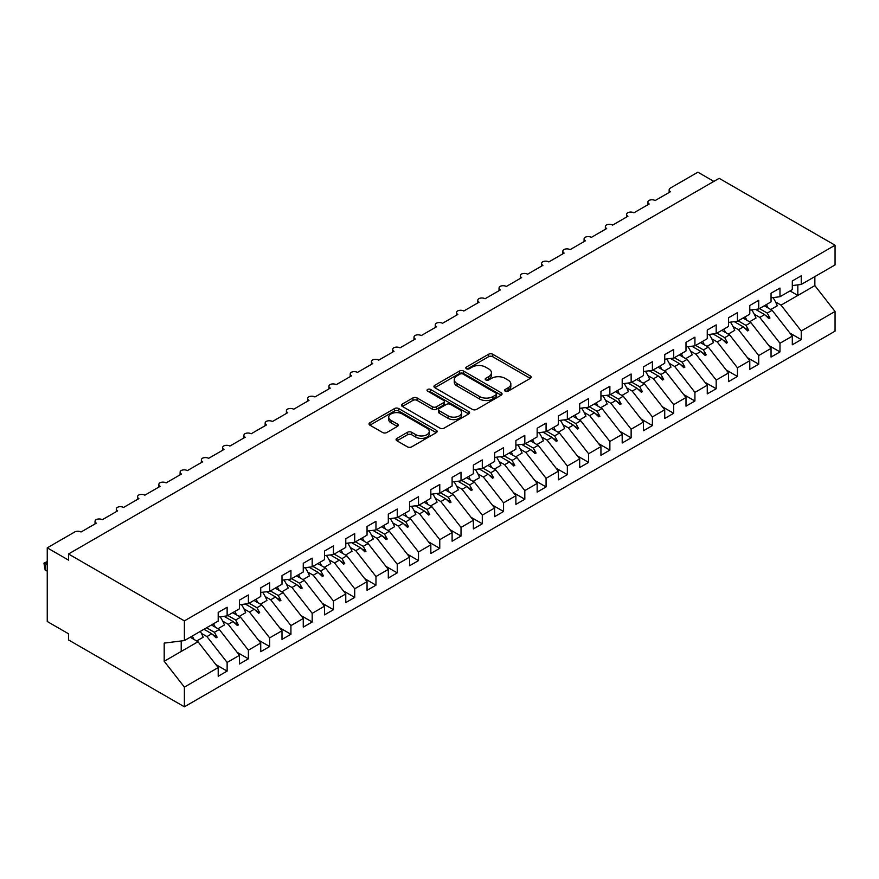 <?xml version="1.0" encoding="UTF-8"?>
<svg xmlns="http://www.w3.org/2000/svg" width="879" height="879" viewBox="0 0 879 879"><rect width="100%" height="100%" fill="white"/><g stroke="black" fill="none" stroke-linecap="round" stroke-linejoin="round"><path stroke-width="1.32" d="M505.205 391.166A2.066 1.198 0 0 0 508.128 391.166L530.312 378.366A2.956 1.703 0 0 0 531.169 377.157A2.956 1.703 0 0 0 530.312 375.948L492.734 354.259A2.956 1.703 0 0 0 488.57 354.259L466.386 367.07A2.066 1.198 0 0 0 465.782 367.905A2.066 1.198 0 0 0 466.386 368.751A2.066 1.198 0 0 0 469.309 368.751L472.177 367.092A9.449 5.45 0 0 1 485.538 367.092L488.669 368.905A9.449 5.45 0 0 1 491.438 372.762A9.449 5.45 0 0 1 488.669 376.619L485.801 378.278A2.066 1.198 0 0 0 485.197 379.113A2.066 1.198 0 0 0 485.801 379.959A2.066 1.198 0 0 0 488.724 379.959L491.592 378.3A9.449 5.45 0 0 1 504.953 378.3L508.084 380.113A9.449 5.45 0 0 1 510.842 383.969A9.449 5.45 0 0 1 508.084 387.826L505.205 389.485A2.066 1.198 0 0 0 504.601 390.32A2.066 1.198 0 0 0 505.205 391.166L505.205 389.485M396.934 438.368A2.956 1.703 0 0 0 396.077 439.577A2.956 1.703 0 0 0 396.934 440.786L407.482 446.873A2.956 1.703 0 0 0 411.658 446.873L436.281 432.644A2.956 1.703 0 0 0 437.149 431.446A2.956 1.703 0 0 0 436.281 430.238L398.714 408.548A2.956 1.703 0 0 0 394.539 408.548L369.916 422.766A2.956 1.703 0 0 0 369.048 423.975A2.956 1.703 0 0 0 369.916 425.172L382.64 432.523A2.956 1.703 0 0 0 386.815 432.523L397.352 426.447A2.956 1.703 0 0 0 398.22 425.238A2.956 1.703 0 0 0 397.352 424.03L391.045 420.393A7.9 4.56 0 0 1 388.727 417.162A7.9 4.56 0 0 1 393.605 412.954A7.9 4.56 0 0 1 402.208 413.943L426.941 428.216A7.9 4.56 0 0 1 429.26 431.446A7.9 4.56 0 0 1 424.381 435.654A7.9 4.56 0 0 1 415.778 434.666L411.658 432.292A2.956 1.703 0 0 0 407.482 432.292L396.934 438.368L396.934 440.786M792.309 285.565L801.241 284.455L835.05 264.931L835.05 245.23L719.165 178.327L68.507 553.979L68.507 560.11L47.246 547.837L74.671 532.004A4.516 2.604 180 0 1 81.055 532.004L96.36 523.159A4.516 2.604 0 0 1 95.042 521.324A4.516 2.604 0 0 1 96.163 519.61A4.516 2.604 180 0 1 102.316 519.72L117.621 510.886A4.516 2.604 0 0 1 116.303 509.04A4.516 2.604 0 0 1 117.423 507.326A4.516 2.604 180 0 1 123.576 507.447L138.893 498.613A4.516 2.604 0 0 1 137.563 496.767A4.516 2.604 0 0 1 138.684 495.053A4.516 2.604 180 0 1 144.848 495.174L160.154 486.329A4.516 2.604 0 0 1 158.835 484.494A4.516 2.604 0 0 1 159.945 482.78A4.516 2.604 180 0 1 166.109 482.901L181.415 474.056A4.516 2.604 0 0 1 180.096 472.221A4.516 2.604 0 0 1 181.206 470.496A4.516 2.604 180 0 1 187.37 470.617L202.675 461.783A4.516 2.604 0 0 1 201.357 459.937A4.516 2.604 0 0 1 202.478 458.223A4.516 2.604 180 0 1 208.631 458.344L223.947 449.51A4.516 2.604 0 0 1 222.618 447.664A4.516 2.604 0 0 1 223.738 445.95A4.516 2.604 180 0 1 229.891 446.071L245.208 437.226A4.516 2.604 0 0 1 243.89 435.391A4.516 2.604 0 0 1 244.999 433.677A4.516 2.604 180 0 1 251.163 433.786L266.469 424.953A4.516 2.604 0 0 1 265.15 423.107A4.516 2.604 0 0 1 266.26 421.393A4.516 2.604 180 0 1 272.424 421.513L287.73 412.68A4.516 2.604 0 0 1 286.411 410.834A4.516 2.604 0 0 1 287.532 409.12A4.516 2.604 180 0 1 293.685 409.24L308.99 400.395A4.516 2.604 0 0 1 307.672 398.561A4.516 2.604 0 0 1 308.793 396.847A4.516 2.604 180 0 1 314.946 396.967L330.262 388.122A4.516 2.604 0 0 1 328.933 386.277A4.516 2.604 0 0 1 330.054 384.562A4.516 2.604 180 0 1 336.217 384.683L351.523 375.849A4.516 2.604 0 0 1 350.205 374.004A4.516 2.604 0 0 1 351.314 372.289A4.516 2.604 180 0 1 357.478 372.41L372.784 363.565A4.516 2.604 0 0 1 371.465 361.73A4.516 2.604 0 0 1 372.575 360.016A4.516 2.604 180 0 1 378.739 360.137L394.045 351.292A4.516 2.604 0 0 1 392.726 349.457A4.516 2.604 0 0 1 393.847 347.743A4.516 2.604 180 0 1 400 347.853L415.317 339.019A4.516 2.604 0 0 1 413.987 337.173A4.516 2.604 0 0 1 415.108 335.459A4.516 2.604 180 0 1 421.261 335.58L436.577 326.746A4.516 2.604 0 0 1 435.259 324.9A4.516 2.604 0 0 1 436.369 323.186A4.516 2.604 180 0 1 442.533 323.307L457.838 314.462A4.516 2.604 0 0 1 456.52 312.627A4.516 2.604 0 0 1 457.629 310.913A4.516 2.604 180 0 1 463.793 311.023L479.099 302.189A4.516 2.604 0 0 1 477.78 300.343A4.516 2.604 0 0 1 478.901 298.629A4.516 2.604 180 0 1 485.054 298.75L500.371 289.916A4.516 2.604 0 0 1 499.041 288.07A4.516 2.604 0 0 1 500.162 286.356A4.516 2.604 180 0 1 506.315 286.477L521.632 277.632A4.516 2.604 0 0 1 520.313 275.797A4.516 2.604 0 0 1 521.423 274.083A4.516 2.604 180 0 1 527.587 274.204L542.892 265.359A4.516 2.604 0 0 1 541.574 263.524A4.516 2.604 0 0 1 542.684 261.81A4.516 2.604 180 0 1 548.848 261.92L564.153 253.086A4.516 2.604 0 0 1 562.835 251.24A4.516 2.604 0 0 1 563.955 249.526A4.516 2.604 180 0 1 570.108 249.647L585.414 240.813A4.516 2.604 0 0 1 584.096 238.967A4.516 2.604 0 0 1 585.216 237.253A4.516 2.604 180 0 1 591.369 237.374L606.686 228.529A4.516 2.604 0 0 1 605.356 226.694A4.516 2.604 0 0 1 606.477 224.98A4.516 2.604 180 0 1 612.641 225.09L627.947 216.256A4.516 2.604 0 0 1 626.628 214.41A4.516 2.604 0 0 1 627.738 212.696A4.516 2.604 180 0 1 633.902 212.817L649.207 203.983A4.516 2.604 0 0 1 647.889 202.137A4.516 2.604 0 0 1 648.999 200.423A4.516 2.604 180 0 1 655.163 200.544L670.468 191.699A4.516 2.604 0 0 1 669.15 189.864A4.516 2.604 0 0 1 670.468 188.018L697.904 172.185L713.847 181.393M835.05 245.23L184.392 620.882L68.507 553.979M472.386 409.394A2.956 1.703 0 0 0 476.561 409.394L501.195 395.176A2.956 1.703 0 0 0 502.052 393.968A2.956 1.703 0 0 0 501.195 392.759L463.629 371.07A2.956 1.703 0 0 0 459.453 371.07L434.819 385.288A2.956 1.703 0 0 0 433.951 386.496A2.956 1.703 0 0 0 434.819 387.705L472.386 409.394M428.447 391.616A2.066 1.198 0 0 1 430.545 391.902L430.545 389.452L468.738 411.504A2.956 1.703 0 0 1 469.606 412.701A2.956 1.703 0 0 1 468.738 413.91L444.104 428.128A2.956 1.703 0 0 1 439.939 428.128L402.362 406.439L402.362 404.032A2.956 1.703 0 0 0 401.505 405.23A2.956 1.703 0 0 0 402.362 406.439M402.362 404.032L412.91 397.945A2.956 1.703 0 0 1 417.085 397.945L432.314 406.746A2.956 1.703 0 0 0 436.489 406.746L443.477 402.703A2.956 1.703 0 0 0 444.345 401.494A2.956 1.703 0 0 0 443.477 400.297L427.623 391.133A2.066 1.198 0 0 1 427.018 390.298A2.066 1.198 0 0 1 428.293 389.188A2.066 1.198 0 0 1 430.545 389.452M184.392 620.882L184.392 640.582L218.201 621.068L218.201 612.41L227.134 607.257L227.134 615.904L218.201 617.025M215.838 664.568L227.134 671.095L227.134 662.436L239.462 655.316L219.267 629.474L211.454 624.958M201.445 633.429L206.928 636.594L227.134 662.436M227.134 615.904L239.462 608.784L239.462 600.137L248.394 594.973L248.394 603.631L239.462 604.741M237.099 652.295L248.394 658.81L248.394 650.163L260.733 643.043L240.527 617.201L232.715 612.685M222.717 621.156L228.199 624.321L248.394 650.163M248.394 603.631L260.733 596.511L260.733 587.853L269.655 582.7L269.655 591.358L260.733 592.468M258.371 640.022L269.655 646.537L269.655 637.879L281.994 630.759L261.788 604.928L253.976 600.412M243.977 608.883L249.46 612.048L269.655 637.879M269.655 591.358L281.994 584.238L281.994 575.58L290.927 570.427L290.927 579.085L281.994 580.195M279.632 627.749L290.927 634.264L290.927 625.606L303.255 618.486L283.06 592.644L275.237 588.139M265.238 596.599L270.721 599.764L290.927 625.606M290.927 579.085L303.255 571.965L303.255 563.307L312.188 558.154L312.188 566.801L303.255 567.922M300.893 615.465L312.188 621.991L312.188 613.333L324.516 606.213L304.321 580.371L296.509 575.855M286.499 584.326L291.982 587.491L312.188 613.333M312.188 566.801L324.516 559.681L324.516 551.034L333.449 545.87L333.449 554.528L324.516 555.638M322.153 603.192L333.449 609.707L333.449 601.06L345.777 593.94L325.582 568.098L317.769 563.582M307.771 572.053L313.254 575.218L333.449 601.06M333.449 554.528L345.777 547.408L345.777 538.75L354.709 533.597L354.709 542.255L345.777 543.365M343.425 590.919L354.709 597.434L354.709 588.776L367.048 581.656L346.842 555.814L339.03 551.309M329.032 559.769L334.514 562.934L354.709 588.776M354.709 542.255L367.048 535.135L367.048 526.477L375.97 521.324L375.97 529.971L367.048 531.092M364.686 578.635L375.97 585.161L375.97 576.503L388.309 569.383L368.103 543.541L360.291 539.025M350.292 547.496L355.775 550.661L375.97 576.503M375.97 529.971L388.309 522.851L388.309 514.204L397.242 509.04L397.242 517.698L388.309 518.808M385.947 566.362L397.242 572.877L397.242 564.23L409.57 557.11L389.375 531.268L381.552 526.752M371.553 535.223L377.036 538.387L397.242 564.23M397.242 517.698L409.57 510.578L409.57 501.92L418.503 496.767L418.503 505.425L409.57 506.535M407.208 554.089L418.503 560.604L418.503 551.946L430.831 544.826L410.636 518.984L402.824 514.479M392.825 522.939L398.297 526.114L418.503 551.946M418.503 505.425L430.831 498.305L430.831 489.647L439.764 484.494L439.764 493.152L430.831 494.262M428.469 541.816L439.764 548.331L439.764 539.673L452.103 532.553L431.897 506.711L424.085 502.206M414.086 510.666L419.569 513.83L439.764 539.673M439.764 493.152L452.103 486.032L452.103 477.374L461.025 472.221L461.025 480.868L452.103 481.989M449.74 529.532L461.025 536.058L461.025 527.4L473.363 520.28L453.157 494.437L445.345 489.922M435.347 498.393L440.829 501.557L461.025 527.4M461.025 480.868L473.363 473.748L473.363 465.101L482.296 459.937L482.296 468.595L473.363 469.705M471.001 517.259L482.296 523.774L482.296 515.127L494.624 508.007L474.429 482.164L466.606 477.649M456.608 486.12L462.09 489.284L482.296 515.127M482.296 468.595L494.624 461.475L494.624 452.817L503.557 447.664L503.557 456.322L494.624 457.432M492.262 504.986L503.557 511.501L503.557 502.843L515.885 495.723L495.69 469.88L487.878 465.376M477.868 473.836L483.351 477L503.557 502.843M503.557 456.322L515.885 449.202L515.885 440.544L524.818 435.391L524.818 444.038L515.885 445.159M513.523 492.701L524.818 499.228L524.818 490.57L537.146 483.45L516.951 457.607L509.139 453.092M499.14 461.563L504.623 464.727L524.818 490.57M524.818 444.038L537.146 436.918L537.146 428.271L546.079 423.107L546.079 431.765L537.146 432.875M534.795 480.428L546.079 486.944L546.079 478.297L558.418 471.177L538.212 445.334L530.4 440.818M520.401 449.29L525.884 452.454L546.079 478.297M546.079 431.765L558.418 424.645L558.418 415.987L567.34 410.834L567.34 419.492L558.418 420.601M556.055 468.155L567.34 474.671L567.34 466.013L579.679 458.893L559.473 433.05L551.66 428.545M541.662 437.006L547.145 440.17L567.34 466.013M567.34 419.492L579.679 412.372L579.679 403.714L588.611 398.561L588.611 407.208L579.679 408.328M577.316 455.871L588.611 462.398L588.611 453.74L600.939 446.62L580.744 420.777L572.921 416.272M562.923 424.733L568.405 427.897L588.611 453.74M588.611 407.208L600.939 400.088L600.939 391.441L609.872 386.277L609.872 394.935L600.939 396.044M598.577 443.598L609.872 450.114L609.872 441.467L622.2 434.347L602.005 408.504L594.193 403.988M584.194 412.46L589.666 415.624L609.872 441.467M609.872 394.935L622.2 387.815L622.2 379.157L631.133 374.004L631.133 382.662L622.2 383.771M619.849 431.325L631.133 437.841L631.133 429.194L643.472 422.063L623.266 396.231L615.454 391.715M605.455 400.187L610.938 403.351L631.133 429.194M631.133 382.662L643.472 375.542L643.472 366.884L652.394 361.73L652.394 370.389L643.472 371.498M641.11 419.052L652.394 425.568L652.394 416.91L664.733 409.79L644.527 383.947L636.715 379.442M626.716 387.903L632.199 391.067L652.394 416.91M652.394 370.389L664.733 363.269L664.733 354.611L673.666 349.457L673.666 358.105L664.733 359.225M662.37 406.768L673.666 413.295L673.666 404.637L685.994 397.517L665.799 371.674L657.975 367.158M647.977 375.63L653.46 378.794L673.666 404.637M673.666 358.105L685.994 350.985L685.994 342.338L694.926 337.173L694.926 345.832L685.994 346.941M683.631 394.495L694.926 401.011L694.926 392.364L707.254 385.244L687.059 359.401L679.247 354.885M669.238 363.357L674.72 366.521L694.926 392.364M694.926 345.832L707.254 338.712L707.254 330.054L716.187 324.9L716.187 333.559L707.254 334.668M704.892 382.222L716.187 388.738L716.187 380.08L728.526 372.96L708.32 347.117L700.508 342.612M690.509 351.073L695.992 354.237L716.187 380.08M716.187 333.559L728.526 326.439L728.526 317.78L737.448 312.627L737.448 321.274L728.526 322.395M726.164 369.938L737.448 376.465L737.448 367.807L749.787 360.687L729.581 334.844L721.769 330.328M711.77 338.8L717.253 341.964L737.448 367.807M737.448 321.274L749.787 314.155L749.787 305.507L758.72 300.343L758.72 309.001L749.787 310.111M747.425 357.665L758.72 364.181L758.72 355.534L771.048 348.414L750.853 322.571L743.03 318.055M733.031 326.527L738.514 329.691L758.72 355.534M758.72 309.001L771.048 301.882L771.048 293.223L779.981 288.07L779.981 296.728L771.048 297.838M768.685 345.392L779.981 351.908L779.981 343.249L792.309 336.13L792.309 344.788L801.241 339.635L801.241 330.976L835.05 311.463L835.05 331.163L184.392 706.815L68.507 639.912L68.507 633.77L47.246 621.497L47.246 547.837M754.292 314.242L759.775 317.418L779.981 343.249M801.241 284.455L801.241 275.797L792.309 280.95L792.309 289.609L779.981 296.728M789.946 333.119L801.241 339.635M775.564 301.969L781.046 305.134L801.241 330.976M184.392 640.582L164.197 643.098L164.197 661.272L198.006 641.747L190.183 637.242M198.006 641.747L218.201 667.59L218.201 676.248L227.134 671.095M248.394 658.81L239.462 663.975L239.462 655.316M269.655 646.537L260.733 651.691L260.733 643.043M290.927 634.264L281.994 639.418L281.994 630.759M312.188 621.991L303.255 627.145L303.255 618.486M333.449 609.707L324.516 614.871L324.516 606.213M354.709 597.434L345.777 602.587L345.777 593.94M375.97 585.161L367.048 590.314L367.048 581.656M397.242 572.877L388.309 578.041L388.309 569.383M418.503 560.604L409.57 565.757L409.57 557.11M439.764 548.331L430.831 553.484L430.831 544.826M461.025 536.058L452.103 541.211L452.103 532.553M482.296 523.774L473.363 528.938L473.363 520.28M503.557 511.501L494.624 516.654L494.624 508.007M524.818 499.228L515.885 504.381L515.885 495.723M546.079 486.944L537.146 492.108L537.146 483.45M567.34 474.671L558.418 479.824L558.418 471.177M588.611 462.398L579.679 467.551L579.679 458.893M609.872 450.114L600.939 455.278L600.939 446.62M631.133 437.841L622.2 442.994L622.2 434.347M652.394 425.568L643.472 430.721L643.472 422.063M673.666 413.295L664.733 418.448L664.733 409.79M694.926 401.011L685.994 406.175L685.994 397.517M716.187 388.738L707.254 393.891L707.254 385.244M737.448 376.465L728.526 381.618L728.526 372.96M758.72 364.181L749.787 369.345L749.787 360.687M779.981 351.908L771.048 357.061L771.048 348.414M164.197 661.272L184.392 687.114L218.201 667.59M184.392 687.114L184.392 706.815M206.928 636.594L211.795 633.792L216.069 637.813L217.124 637.198L214.399 632.287L219.267 629.474M206.587 627.771L214.399 632.287M203.983 629.276L211.795 633.792M228.199 624.321L233.056 621.508L237.33 625.54L238.396 624.925L235.671 620.003L240.527 617.201M227.848 615.498L235.671 620.003M224.024 616.3L233.056 621.508M249.46 612.048L254.317 609.235L258.591 613.267L259.657 612.652L256.932 607.73L261.788 604.928M249.12 603.214L256.932 607.73M245.285 604.016L254.317 609.235M270.721 599.764L275.577 596.962L279.852 600.983L280.917 600.379L278.193 595.457L283.06 592.644M270.38 590.941L278.193 595.457M266.546 591.743L275.577 596.962M291.982 587.491L296.849 584.689L301.112 588.71L302.178 588.095L299.453 583.173L304.321 580.371M291.641 578.668L299.453 583.173M287.807 579.47L296.849 584.689M313.254 575.218L318.11 572.405L322.384 576.437L323.439 575.822L320.725 570.9L325.582 568.098M312.902 566.384L320.725 570.9M309.078 567.197L318.11 572.405M334.514 562.934L339.371 560.132L343.645 564.164L344.711 563.549L341.986 558.626L346.842 555.814M334.174 554.111L341.986 558.626M330.339 554.913L339.371 560.132M355.775 550.661L360.632 547.859L364.906 551.88L365.972 551.265L363.247 546.342L368.103 543.541M355.435 541.838L363.247 546.342M351.6 542.64L360.632 547.859M377.036 538.387L381.904 535.575L386.167 539.607L387.232 538.992L384.508 534.069L389.375 531.268M376.695 529.565L384.508 534.069M372.861 530.367L381.904 535.575M398.297 526.114L403.164 523.302L407.438 527.334L408.493 526.719L405.768 521.796L410.636 518.984M397.956 517.281L405.768 521.796M394.133 518.083L403.164 523.302M419.569 513.83L424.425 511.029L428.699 515.05L429.765 514.446L427.04 509.523L431.897 506.711M419.217 505.007L427.04 509.523M415.393 505.81L424.425 511.029M440.829 501.557L445.686 498.756L449.96 502.777L451.026 502.162L448.301 497.239L453.157 494.437M440.489 492.734L448.301 497.239M436.654 493.537L445.686 498.756M462.09 489.284L466.958 486.472L471.221 490.504L472.287 489.889L469.562 484.966L474.429 482.164M461.75 480.45L469.562 484.966M457.915 481.263L466.958 486.472M483.351 477L488.219 474.199L492.493 478.231L493.548 477.616L490.823 472.693L495.69 469.88M483.01 468.177L490.823 472.693M479.187 468.979L488.219 474.199M504.623 464.727L509.479 461.925L513.754 465.947L514.819 465.332L512.094 460.409L516.951 457.607M504.271 455.904L512.094 460.409M500.448 456.706L509.479 461.925M525.884 452.454L530.74 449.641L535.014 453.674L536.08 453.059L533.355 448.136L538.212 445.334M525.543 443.631L533.355 448.136M521.708 444.433L530.74 449.641M547.145 440.17L552.001 437.368L556.275 441.401L557.341 440.786L554.616 435.863L559.473 433.05M546.804 431.347L554.616 435.863M542.969 432.149L552.001 437.368M568.405 427.897L573.273 425.095L577.536 429.117L578.602 428.502L575.877 423.59L580.744 420.777M568.065 419.074L575.877 423.59M564.23 419.876L573.273 425.095M589.666 415.624L594.534 412.811L598.808 416.844L599.863 416.228L597.149 411.306L602.005 408.504M589.326 406.801L597.149 411.306M585.502 407.603L594.534 412.811M610.938 403.351L615.794 400.538L620.069 404.571L621.134 403.955L618.409 399.033L623.266 396.231M610.597 394.517L618.409 399.033M606.763 395.319L615.794 400.538M632.199 391.067L637.055 388.265L641.329 392.287L642.395 391.682L639.67 386.76L644.527 383.947M631.858 382.244L639.67 386.76M628.024 383.046L637.055 388.265M653.46 378.794L658.327 375.992L662.59 380.014L663.656 379.398L660.931 374.476L665.799 371.674M653.119 369.971L660.931 374.476M649.284 370.773L658.327 375.992M674.72 366.521L679.588 363.708L683.862 367.741L684.917 367.125L682.192 362.203L687.059 359.401M674.38 357.687L682.192 362.203M670.556 358.5L679.588 363.708M695.992 354.237L700.849 351.435L705.123 355.468L706.189 354.852L703.464 349.93L708.32 347.117M695.641 345.414L703.464 349.93M691.817 346.216L700.849 351.435M717.253 341.964L722.109 339.162L726.384 343.184L727.449 342.568L724.725 337.657L729.581 334.844M716.912 333.141L724.725 337.657M713.078 333.943L722.109 339.162M738.514 329.691L743.37 326.878L747.644 330.911L748.71 330.295L745.985 325.373L750.853 322.571M738.173 320.868L745.985 325.373M734.339 321.67L743.37 326.878M759.775 317.418L764.642 314.605L768.905 318.637L769.971 318.022L767.246 313.1L772.114 310.298L792.309 336.13M759.434 308.584L767.246 313.1M772.114 310.298L764.29 305.782M755.599 309.386L764.642 314.605M781.046 305.134L814.855 285.62L835.05 311.463M790.023 290.927L797.835 295.443L797.835 284.873M814.855 276.588L814.855 285.62M181.206 651.449L181.206 640.978M765.554 315.473L769.971 318.022M744.293 327.746L748.71 330.295M723.021 340.019L727.449 342.568M701.761 352.292L706.189 354.852M680.5 364.576L684.917 367.125M659.239 376.849L663.656 379.398M637.967 389.122L642.395 391.682M616.706 401.406L621.134 403.955M595.446 413.679L599.863 416.228M574.185 425.952L578.602 428.502M552.924 438.225L557.341 440.786M531.652 450.509L536.08 453.059M510.391 462.783L514.819 465.332M489.131 475.056L493.548 477.616M467.87 487.34L472.287 489.889M446.598 499.613L451.026 502.162M425.337 511.886L429.765 514.446M404.076 524.17L408.493 526.719M382.815 536.443L387.232 538.992M361.555 548.716L365.972 551.265M340.283 560.989L344.711 563.549M319.022 573.273L323.439 575.822M297.761 585.546L302.178 588.095M276.5 597.819L280.917 600.379M255.229 610.103L259.657 612.652M233.968 622.376L238.396 624.925M212.707 634.649L217.124 637.198M506.04 391.463L508.084 390.276A9.449 5.45 0 0 0 510.842 386.419L510.842 383.969M491.438 372.762L491.438 375.212A9.449 5.45 0 0 1 488.669 379.069L486.625 380.255M530.268 378.388L492.734 356.72A2.956 1.703 0 0 0 488.57 356.72L467.21 369.048M501.151 395.198L463.629 373.531A2.956 1.703 0 0 0 459.453 373.531L434.863 387.727M495.976 394.814A2.066 1.198 0 0 0 496.58 393.968A2.066 1.198 0 0 0 495.976 393.122L463.002 374.08A2.066 1.198 0 0 0 460.08 374.08L457.047 375.838A9.449 5.45 0 0 0 454.278 379.684A9.449 5.45 0 0 0 457.047 383.541L479.593 396.561A9.449 5.45 0 0 0 492.943 396.561L495.976 394.814L495.976 397.264A2.066 1.198 0 0 0 496.58 396.418L496.58 393.968M454.278 379.684L454.278 382.145A9.449 5.45 0 0 0 457.047 386.002L457.047 383.541M495.976 397.264L492.943 399.011A9.449 5.45 0 0 1 479.593 399.011L457.047 386.002M402.406 406.461L412.91 400.395L412.91 397.945M444.345 401.494L444.345 403.955A2.956 1.703 0 0 1 443.477 405.164L436.489 409.196A2.956 1.703 0 0 1 432.314 409.196L417.085 400.395A2.956 1.703 0 0 0 412.91 400.395M430.545 391.902L468.694 413.932M448.125 415.866A7.9 4.56 0 0 0 456.728 416.855A7.9 4.56 0 0 0 461.607 412.647A7.9 4.56 0 0 0 459.288 409.427L450.575 404.395A2.956 1.703 0 0 0 446.4 404.395L439.412 408.427A2.956 1.703 0 0 0 438.544 409.636A2.956 1.703 0 0 0 439.412 410.834L448.125 415.866L448.125 418.327A7.9 4.56 0 0 0 456.728 419.316A7.9 4.56 0 0 0 461.607 415.097L461.607 412.647M438.544 409.636L438.544 412.086A2.956 1.703 0 0 0 439.412 413.295L439.412 410.834M448.125 418.327L439.412 413.295M429.26 431.446L429.26 433.896A7.9 4.56 0 0 1 424.381 438.116A7.9 4.56 0 0 1 415.778 437.127L411.658 434.742A2.956 1.703 0 0 0 407.482 434.742L396.978 440.808M388.727 417.162L388.727 419.624A7.9 4.56 0 0 0 391.045 422.843L391.045 420.393M397.319 426.469L391.045 422.843M436.248 432.666L398.714 410.998A2.956 1.703 0 0 0 394.539 410.998L369.949 425.205M766.356 304.595A24.052 13.888 60 0 1 768.147 308.002M772.971 297.596A24.052 13.888 60 0 1 777.278 305.782L770.784 309.529M745.095 316.869A24.052 13.888 60 0 1 746.886 320.286M751.71 309.88A24.052 13.888 60 0 1 756.006 318.066L749.523 321.802M723.835 329.142A24.052 13.888 60 0 1 725.625 332.559M730.438 322.153A24.052 13.888 60 0 1 734.745 330.339L728.262 334.086M702.563 341.415A24.052 13.888 60 0 1 704.365 344.832M709.177 334.427A24.052 13.888 60 0 1 713.484 342.612L707.002 346.359M681.302 353.699A24.052 13.888 60 0 1 683.093 357.116M687.916 346.711A24.052 13.888 60 0 1 692.223 354.885L685.73 358.632M660.041 365.972A24.052 13.888 60 0 1 661.832 369.389M666.656 358.984A24.052 13.888 60 0 1 670.963 367.169L664.469 370.905M638.78 378.245A24.052 13.888 60 0 1 640.571 381.662M645.384 371.257A24.052 13.888 60 0 1 649.691 379.442L643.208 383.189M617.508 390.529A24.052 13.888 60 0 1 619.31 393.935M624.123 383.53A24.052 13.888 60 0 1 628.43 391.715L621.947 395.462M596.248 402.802A24.052 13.888 60 0 1 598.039 406.219M602.862 395.814A24.052 13.888 60 0 1 607.169 403.999L600.687 407.735M574.987 415.075A24.052 13.888 60 0 1 576.778 418.492M581.601 408.087A24.052 13.888 60 0 1 585.908 416.272L579.415 420.019M553.726 427.359A24.052 13.888 60 0 1 555.517 430.765M560.341 420.36A24.052 13.888 60 0 1 564.637 428.545L558.154 432.292M532.465 439.632A24.052 13.888 60 0 1 534.256 443.049M539.069 432.644A24.052 13.888 60 0 1 543.376 440.818L536.893 444.565M511.193 451.905A24.052 13.888 60 0 1 512.995 455.322M517.808 444.917A24.052 13.888 60 0 1 522.115 453.103L515.632 456.849M489.933 464.178A24.052 13.888 60 0 1 491.724 467.595M496.547 457.19A24.052 13.888 60 0 1 500.854 465.376L494.361 469.122M468.672 476.462A24.052 13.888 60 0 1 470.463 479.868M475.286 469.463A24.052 13.888 60 0 1 479.582 477.649L473.1 481.395M447.411 488.735A24.052 13.888 60 0 1 449.202 492.152M454.014 481.747A24.052 13.888 60 0 1 458.322 489.933L451.839 493.668M426.139 501.008A24.052 13.888 60 0 1 427.941 504.425M432.754 494.02A24.052 13.888 60 0 1 437.061 502.206L430.578 505.952M404.878 513.292A24.052 13.888 60 0 1 406.669 516.698M411.493 506.293A24.052 13.888 60 0 1 415.8 514.479L409.317 518.225M383.618 525.565A24.052 13.888 60 0 1 385.409 528.982M390.232 518.577A24.052 13.888 60 0 1 394.539 526.763L388.046 530.498M362.357 537.838A24.052 13.888 60 0 1 364.148 541.255M368.96 530.85A24.052 13.888 60 0 1 373.267 539.036L366.785 542.782M341.096 550.111A24.052 13.888 60 0 1 342.887 553.528M347.699 543.123A24.052 13.888 60 0 1 352.007 551.309L345.524 555.056M319.824 562.395A24.052 13.888 60 0 1 321.615 565.812M326.439 555.396A24.052 13.888 60 0 1 330.746 563.582L324.263 567.329M298.563 574.668A24.052 13.888 60 0 1 300.354 578.085M305.178 567.68A24.052 13.888 60 0 1 309.485 575.866L302.991 579.602M277.303 586.941A24.052 13.888 60 0 1 279.093 590.358M283.917 579.953A24.052 13.888 60 0 1 288.213 588.139L281.73 591.886M256.042 599.225A24.052 13.888 60 0 1 257.833 602.631M262.645 592.226A24.052 13.888 60 0 1 266.952 600.412L260.47 604.159M234.77 611.498A24.052 13.888 60 0 1 236.572 614.915M241.384 604.51A24.052 13.888 60 0 1 245.691 612.696L239.209 616.432M213.509 623.771A24.052 13.888 60 0 1 215.3 627.188M220.124 616.783A24.052 13.888 60 0 1 224.431 624.969L217.948 628.716M47.246 562.571L45.115 563.802L47.246 565.021M45.115 569.933L43.95 563.12L45.115 563.802L45.115 569.933L47.246 571.163M43.95 563.12L47.246 561.582M192.248 636.055A24.052 13.888 60 0 1 194.039 639.462M200.324 631.386A24.052 13.888 60 0 1 203.17 637.242L196.676 640.989M508.084 390.276L508.084 387.826M485.801 379.959L485.801 378.278M488.669 379.069L488.669 376.619M466.386 368.751L466.386 367.07M488.57 356.72L488.57 354.259M492.734 356.72L492.734 354.259M530.312 378.366L530.312 375.948M434.819 387.705L434.819 385.288M459.453 373.531L459.453 371.07M463.629 373.531L463.629 371.07M501.195 395.176L501.195 392.759M479.593 399.011L479.593 396.561M492.943 399.011L492.943 396.561M417.085 400.395L417.085 397.945M432.314 409.196L432.314 406.746M436.489 409.196L436.489 406.746M443.477 405.164L443.477 402.703M468.738 413.91L468.738 411.504M407.482 434.742L407.482 432.292M411.658 434.742L411.658 432.292M415.778 437.127L415.778 434.666M397.352 426.447L397.352 424.03M369.916 425.172L369.916 422.766M394.539 410.998L394.539 408.548M398.714 410.998L398.714 408.548M436.281 432.644L436.281 430.238M669.15 192.468L669.15 189.864M647.889 204.741L647.889 202.137M626.628 217.014L626.628 214.41M605.356 229.298L605.356 226.694M584.096 241.571L584.096 238.967M562.835 253.844L562.835 251.24M541.574 266.128L541.574 263.524M520.313 278.401L520.313 275.797M499.041 290.674L499.041 288.07M477.78 302.947L477.78 300.343M456.52 315.231L456.52 312.627M435.259 327.504L435.259 324.9M413.987 339.777L413.987 337.173M392.726 352.061L392.726 349.457M371.465 364.335L371.465 361.73M350.205 376.608L350.205 374.004M328.933 388.881L328.933 386.277M307.672 401.165L307.672 398.561M286.411 413.438L286.411 410.834M265.15 425.711L265.15 423.107M243.89 437.995L243.89 435.391M222.618 450.268L222.618 447.664M201.357 462.541L201.357 459.937M180.096 474.825L180.096 472.221M158.835 487.098L158.835 484.494M137.563 499.371L137.563 496.767M116.303 511.644L116.303 509.04M95.042 523.928L95.042 521.324"/></g></svg>
